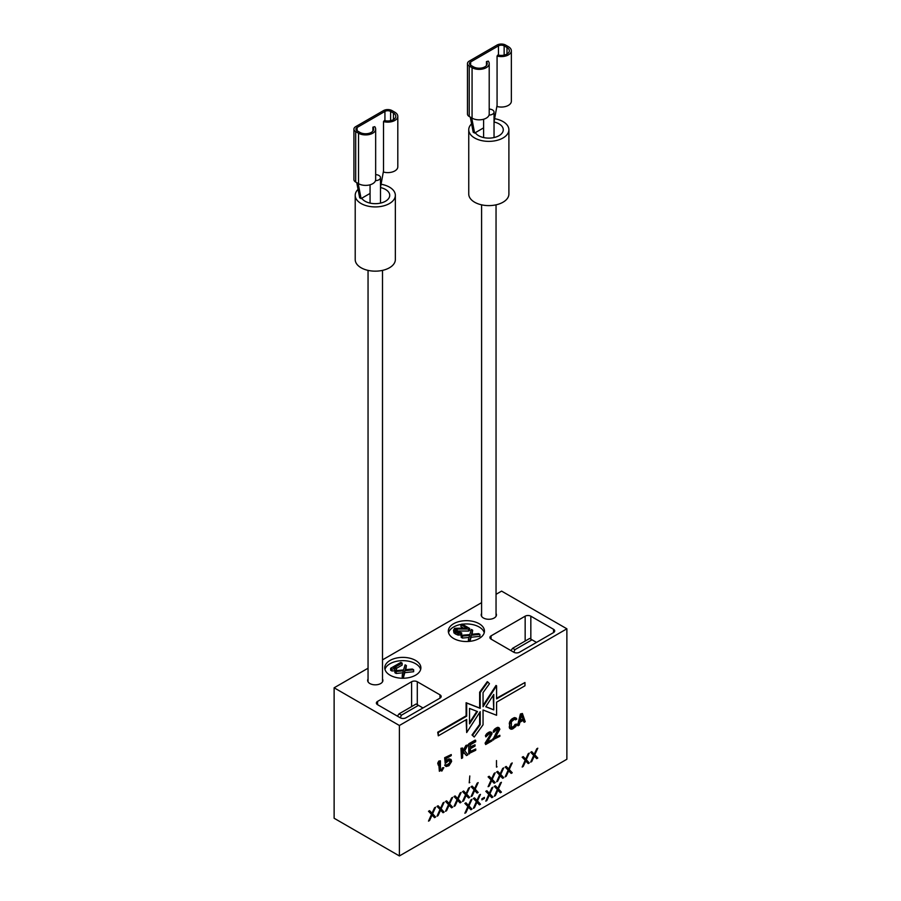 <?xml version="1.0" encoding="UTF-8"?>
<svg xmlns="http://www.w3.org/2000/svg" width="901" height="901" viewBox="0 0 901 901"><rect width="100%" height="100%" fill="white"/><g stroke="black" fill="none" stroke-linecap="round" stroke-linejoin="round"><path stroke-width="1.35" d="M492.047 733.729L491.867 732.581L490.448 732.141L486.731 734.709L485.842 736.894L489.209 733.696L490.628 733.504L490.989 734.349L485.662 744.53L492.047 740.847L492.047 739.8L487.081 742.661L492.047 733.729M368.047 668.215L334.125 687.801L334.125 818.254L399.402 855.95L566.875 759.261L566.875 628.808L501.598 591.112L496.046 594.322M399.402 855.95L399.402 725.496L566.875 628.808M496.485 760.568L496.485 767.123L496.485 760.568M469.23 782.856L469.804 775.975L469.23 782.856M536.726 758.642L537.784 758.034L534.766 754.745L537.784 748.202L536.726 748.81L534.237 754.216L531.759 751.682L530.689 752.29L533.707 755.365L530.689 762.122L531.759 761.514L534.237 756.108L536.726 758.642M528.2 763.564L529.27 762.944L526.252 759.667L529.27 753.112L528.2 753.732L525.722 759.138L523.233 756.592L522.175 757.212L525.193 760.286L522.175 767.044L523.233 766.424L525.722 761.018L528.2 763.564M511.171 773.396L512.241 772.776L509.223 769.499L512.241 762.944L511.171 763.564L508.693 768.97L506.204 766.424L505.146 767.044L508.153 770.118L505.146 776.876L506.204 776.257L508.693 770.851L511.171 773.396M502.657 778.306L503.727 777.698L500.708 774.421L503.727 767.866L502.657 768.474L500.179 773.891L497.69 771.346L496.631 771.954L499.638 775.029L496.631 781.798L497.69 781.178L500.179 775.772L502.657 778.306M494.142 783.228L495.212 782.609L492.194 779.331L495.212 772.776L494.142 773.396L491.664 778.802L489.175 776.257L488.105 776.876L491.124 779.951L488.105 786.708L489.175 786.1L491.664 780.683L494.142 783.228M477.113 793.06L478.172 792.441L475.165 789.163L478.172 782.609L477.113 783.228L474.624 788.634L472.147 786.1L471.077 786.708L474.095 789.783L471.077 796.54L472.147 795.932L474.624 790.515L477.113 793.06M468.599 797.982L469.658 797.362L466.639 794.085L469.658 787.53L468.599 788.138L466.11 793.556L463.632 791.01L462.562 791.63L465.58 794.693L462.562 801.462L463.632 800.843L466.11 795.437L468.599 797.982M460.084 802.892L461.143 802.273L458.125 798.996L461.143 792.441L460.084 793.06L457.595 798.466L455.118 795.932L454.048 796.54L457.066 799.615L454.048 806.372L455.118 805.764L457.595 800.347L460.084 802.892M451.57 807.814L452.629 807.195L449.61 803.917L452.629 797.362L451.57 797.971L449.081 803.388L446.592 800.843L445.533 801.462L448.552 804.525L445.533 811.294L446.592 810.675L449.081 805.269L451.57 807.814M443.044 812.725L444.114 812.116L441.096 808.828L444.114 802.273L443.044 802.892L440.566 808.298L438.077 805.764L437.019 806.372L440.037 809.447L437.019 816.205L438.077 815.596L440.566 810.179L443.044 812.725M434.53 817.646L435.6 817.027L432.581 813.749L435.6 807.195L434.53 807.814L432.052 813.22L429.563 810.675L428.504 811.294L431.523 814.358L428.504 821.126L429.563 820.507L432.052 815.101L434.53 817.646M500.348 792.756L501.418 792.137L498.399 788.859L501.418 782.305L500.348 782.924L497.87 788.33L495.381 785.785L494.322 786.404L497.341 789.467L494.322 796.236L495.381 795.617L497.87 790.211L500.348 792.756M491.833 797.667L492.903 797.058L489.885 793.77L492.903 787.226L491.833 787.834L489.356 793.24L486.867 790.706L485.808 791.315L488.815 794.389L485.808 801.147L486.867 800.538L489.356 795.132L491.833 797.667M484.389 798.41L484.389 797.374L481.9 798.804L481.9 799.851L484.389 798.41L483.814 797.7M479.422 804.841L480.481 804.221L477.462 800.944L480.481 794.389L479.422 795.009L476.933 800.415L474.455 797.869L473.385 798.489L476.404 801.563L473.385 808.321L474.455 807.701L476.933 802.295L479.422 804.841M470.908 809.751L471.966 809.143L468.948 805.866L471.966 799.311L470.908 799.919L468.419 805.336L465.93 802.791L464.871 803.41L467.889 806.474L464.871 813.243L465.93 812.623L468.419 807.217L470.908 809.751M440.42 760.816L438.787 761.097L437.728 763.181L438.291 765.186L439.361 763.102L439.361 771.267L440.42 770.648L440.42 760.816L438.291 763.507L438.291 765.186M438.787 764.217L439.361 771.267M443.799 767.652L442.335 767.843L441.276 770.76L441.839 771.087L443.799 767.652L441.839 771.087M463.722 752.538L466.504 755.59L467.923 754.768L464.725 750.758L467.923 744.936L466.504 745.758L462.596 752.819L462.596 748.01L461.537 748.63L461.537 758.462L462.596 757.842L462.596 754.497L463.846 752.312L466.504 755.59M467.923 744.936L465.93 745.431L462.596 751.468M462.596 748.01L460.963 748.303L461.537 758.462M490.279 733.425L490.065 735.058L485.098 743.156L485.662 744.53M492.047 739.8L487.711 741.647M491.158 732.153L489.885 731.815L486.867 733.549L485.448 735.633L485.842 736.894M515.822 717.917L514.55 717.579L512.061 718.795L509.752 721.6L509.403 727.873L511.036 729.258L512.624 728.965L515.822 726.488L516.712 724.1L514.223 726.78L511.385 727.794L511.385 721.724L514.223 719.46L516.712 719.28L516.532 718.334L515.113 717.906L511.036 720.676L509.786 724.111L509.966 728.199L511.036 729.258M516.712 724.1L515.079 724.381L513.66 726.454L511.171 727.546M514.978 719.268L515.642 719.899M487.835 681.978L487.272 681.652L479.647 692.216L479.647 708.017L466.11 702.724L466.11 715.833L437.728 732.22L438.291 735.824L466.684 719.437L466.684 732.547L480.21 711.621L480.21 724.731L472.586 735.295L474.219 737.041L483.049 724.798L483.049 709.988L496.586 715.281L496.586 702.172L524.968 685.785L524.968 682.507L496.586 698.894L496.586 685.785L483.049 706.711L483.049 692.621L489.468 683.724L487.835 681.978L480.21 692.554L480.21 708.344L466.684 703.05L466.684 716.16L438.291 732.547L438.291 735.824M466.11 719.764L466.684 732.547M479.647 712.5L479.647 724.404L472.023 734.968L474.219 737.041M524.968 682.507L496.586 698.241M496.586 685.785L496.012 685.458L483.049 705.506M449.824 760.343L449.61 763.012L446.502 765.152M446.277 764.758L444.644 765.039L446.096 766.537L448.935 765.737L451.604 761.48L451.243 759.802L449.824 759.149L446.096 761.931L446.096 758.586L451.243 755.612L451.243 754.565L445.218 758.045L445.218 763.485L448.935 760.5L450.185 760.41L450.714 761.356L448.935 764.69L445.218 765.377L446.096 766.537M450.714 759.273L448.371 759.126L446.096 760.872M451.243 754.565L444.644 757.718L445.218 763.485M470.401 746.828L475.018 744.812L470.401 747.481L470.401 744.755L475.728 741.692L475.165 740.104L468.768 743.787L468.768 753.63L475.728 750.263L475.728 749.013L470.401 751.423M498.084 728.92L492.903 739.698L499.852 736.331L499.852 735.295L494.886 738.156L499.852 729.224L498.974 727.648L496.485 728.447L493.647 732.389L497.014 729.191L498.433 728.999L498.794 729.833L493.466 740.025M499.852 735.295L495.516 737.142M498.974 727.648L497.69 727.31L494.672 729.044L493.252 731.116L493.647 732.389M522.389 713.491L520.395 713.986L517.557 725.463L519.19 725.17L519.9 722.253L523.447 720.203L524.157 722.298L525.227 721.69L522.389 713.491L520.969 714.313L518.131 725.789M523.064 720.428L524.157 722.298M481.596 602.656L382.508 659.87M481.596 613.468A7.625 4.404 0 0 0 481.19 614.876A7.625 4.404 0 0 0 483.432 617.996A7.625 4.404 0 0 0 491.743 618.942A7.625 4.404 0 0 0 496.451 614.876A7.625 4.404 0 0 0 496.046 613.468M334.125 687.801L399.402 725.496M368.047 679.016A7.625 4.404 0 0 0 367.653 680.435A7.625 4.404 0 0 0 369.883 683.544A7.625 4.404 0 0 0 378.195 684.501A7.625 4.404 0 0 0 382.902 680.435A7.625 4.404 0 0 0 382.508 679.016M453.62 638.471A18.065 10.429 0 0 0 473.307 640.735A18.065 10.429 0 0 0 484.456 631.105A18.065 10.429 0 0 0 479.174 623.729A18.065 10.429 0 0 0 459.487 621.465A18.065 10.429 0 0 0 448.326 631.105A18.065 10.429 0 0 0 453.62 638.471M390.043 675.187A18.065 10.429 0 0 0 409.73 677.451A18.065 10.429 0 0 0 420.88 667.81A18.065 10.429 0 0 0 415.586 660.433A18.065 10.429 0 0 0 395.899 658.18A18.065 10.429 0 0 0 384.75 667.81A18.065 10.429 0 0 0 390.043 675.187M553.541 632.581A4.009 2.32 0 0 0 554.712 630.937A4.009 2.32 0 0 0 553.541 629.303L530.835 616.183A4.009 2.32 0 0 0 525.159 616.183L491.09 635.858A4.009 2.32 0 0 0 489.919 637.491A4.009 2.32 0 0 0 491.09 639.136L513.795 652.245A4.009 2.32 0 0 0 519.472 652.245L553.541 632.581L553.541 629.303M405.934 717.793L439.992 698.129A4.009 2.32 0 0 0 441.175 696.496A4.009 2.32 0 0 0 439.992 694.851L417.287 681.742A4.009 2.32 0 0 0 411.611 681.742L377.553 701.406A4.009 2.32 0 0 0 376.37 703.05A4.009 2.32 0 0 0 377.553 704.683L400.258 717.793A4.009 2.32 0 0 0 405.934 717.793M484.231 632.739A18.065 10.429 0 0 0 479.174 627.006A18.065 10.429 0 0 0 462.326 624.213M461.515 624.337A18.065 10.429 0 0 0 448.552 632.739M472.079 634.236L472.665 630.182L471.392 629.45L469.793 634.552L461.177 635.351L461.177 637.311L462.45 638.054L468.993 637.446M469.939 641.332L471.065 637.255L479.906 636.331L479.906 634.372L478.634 633.628L471.516 634.293L472.665 630.182M455.974 631.004L468.599 631.06L469.691 630.43L469.691 628.47L462.022 624.044L460.94 624.675L466.898 628.11L454.633 628.312L453.518 630.182L455.85 632.277L458.846 633.257L461.65 632.862L456.3 631.286L455.253 629.923L455.906 629.044L468.599 629.089L469.691 628.47M460.94 624.675L460.94 626.634L463.305 627.997M453.518 630.182L453.935 632.885L457.562 634.98L461.65 634.833L461.65 632.862M471.065 637.255L471.065 635.284L479.906 634.372M469.691 641.354L471.065 635.284M468.407 641.467L468.407 639.53L469.691 640.262M462.45 638.054L462.45 636.083L469.567 635.419L468.407 639.53M461.177 635.351L462.45 636.083M468.599 631.06L468.599 629.089M457.201 630.756L457.201 628.785M455.906 630.937L455.906 629.044M455.478 630.565L455.478 629.303M460.569 635.205L460.569 633.245M458.846 635.216L458.846 633.257M457.562 634.98L457.562 633.009M455.85 634.248L455.85 632.277M454.994 633.752L454.994 631.781M453.935 632.885L453.935 630.925M420.654 669.454A18.065 10.429 0 0 0 415.586 663.71A18.065 10.429 0 0 0 397.24 661.165A18.065 10.429 0 0 0 384.975 669.454M396.463 668.373L402.139 665.096L402.139 663.125L400.866 662.381L390.651 668.283L390.651 670.254L391.924 670.986L394.908 670.749L394.908 672.709L396.181 673.452L402.724 672.833M396.181 673.452L396.181 671.482L403.288 670.817L402.139 676.888L403.423 677.631L404.797 672.653L413.638 671.729L413.638 669.758L412.365 669.026L405.247 669.691L406.396 665.58L405.123 664.848L403.524 669.95L394.908 670.749L396.463 669.848L396.463 667.878L393.658 668.024L402.139 663.125M405.81 669.634L406.396 665.58M404.797 672.653L404.797 670.682L413.638 669.758M403.423 677.631L404.797 670.682M402.139 674.928L403.423 675.66M394.908 670.749L396.181 671.482M394.728 670.851L394.728 668.88L396.463 667.878M391.924 670.986L391.924 669.026L394.728 668.88M390.651 668.283L391.924 669.026M494.041 137.56L494.041 112.073A5.215 3.018 180 0 0 492.509 109.945A5.215 3.018 0 0 0 489.209 109.077M494.041 112.073A5.215 3.018 180 0 1 489.04 115.091M380.492 203.108L380.492 177.632A5.215 3.018 180 0 0 378.972 175.504A5.215 3.018 0 0 0 375.661 174.625M380.492 177.632A5.215 3.018 180 0 1 375.503 180.639M418.458 705.359L401.429 715.191L399.087 713.84L416.127 704.008L422.963 707.961M399.087 713.84L397.397 716.137M401.429 715.191L400.281 717.804M536.512 642.413L531.995 639.811L514.967 649.644L512.635 648.292L510.935 650.59M514.967 649.644L513.829 652.256M531.995 639.811L529.664 638.46L512.635 648.292M496.485 766.469L497.048 766.796M469.23 782.203L469.804 782.53M536.309 758.225L537.221 757.707L534.203 754.419L536.805 748.765M537.784 758.034L537.221 757.707M534.237 756.108L533.674 755.781L531.185 761.187L531.759 761.514M534.237 754.216L531.59 751.772M534.766 754.745L534.203 754.419M527.795 763.147L528.707 762.618L525.688 759.34L528.29 753.675M529.27 762.944L528.707 762.618M525.722 761.018L525.159 760.692L522.67 766.098L523.233 766.424M525.722 759.138L523.076 756.682M526.252 759.667L525.688 759.34M510.766 772.979L511.667 772.45L508.66 769.172L511.261 763.507M512.241 772.776L511.667 772.45M508.693 770.851L508.119 770.524L505.641 775.93L506.204 776.257M508.693 768.97L506.047 766.526M509.223 769.499L508.66 769.172M502.251 777.89L503.152 777.372L500.134 774.083L502.747 768.429M503.727 777.698L503.152 777.372M500.179 775.772L499.605 775.446L497.127 780.852L497.69 781.178M500.179 773.891L497.532 771.436M500.708 774.421L500.134 774.083M493.737 782.811L494.638 782.282L491.619 779.005L494.232 773.34M495.212 782.609L494.638 782.282M491.664 780.683L491.09 780.356L488.612 785.762L489.175 786.1M491.664 778.802L489.018 776.358M492.194 779.331L491.619 779.005M476.697 792.643L477.609 792.114L474.59 788.837L477.192 783.172M478.172 792.441L477.609 792.114M474.624 790.515L474.061 790.188L471.572 795.606L472.147 795.932M474.624 788.634L471.989 786.19M475.165 789.163L474.59 788.837M468.182 797.554L469.094 797.036L466.076 793.758L468.678 788.093M469.658 797.362L469.094 797.036M466.11 795.437L465.547 795.11L463.058 800.516L463.632 800.843M466.11 793.556L463.474 791.101M466.639 794.085L466.076 793.758M459.668 802.476L460.58 801.946L457.562 798.669L460.163 793.015M461.143 802.273L460.58 801.946M457.595 800.347L457.032 800.02L454.543 805.438L455.118 805.764M457.595 798.466L454.96 796.022M458.125 798.996L457.562 798.669M451.153 807.386L452.065 806.868L449.047 803.591L451.649 797.926M452.629 807.195L452.065 806.868M449.081 805.269L448.518 804.942L446.029 810.348L446.592 810.675M449.081 803.388L446.434 800.933M449.61 803.917L449.047 803.591M442.639 812.308L443.551 811.778L440.533 808.501L443.134 802.847M444.114 812.116L443.551 811.778M440.566 810.179L439.992 809.853L437.514 815.27L438.077 815.596M440.566 808.298L437.92 805.854M441.096 808.828L440.533 808.501M434.124 817.218L435.025 816.7L432.018 813.423L434.62 807.758M435.6 817.027L435.025 816.7M432.052 815.101L431.478 814.774L429 820.18L429.563 820.507M432.052 813.22L429.405 810.765M432.581 813.749L432.018 813.423M499.942 792.328L500.843 791.81L497.836 788.533L500.438 782.868M501.418 792.137L500.843 791.81M497.87 790.211L497.296 789.884L494.818 795.29L495.381 795.617M497.87 788.33L495.223 785.875M498.399 788.859L497.836 788.533M491.428 797.25L492.329 796.732L489.322 793.443L491.923 787.789M492.903 797.058L492.329 796.732M489.356 795.132L488.781 794.806L486.303 800.212L486.867 800.538M489.356 793.24L486.709 790.796M489.885 793.77L489.322 793.443M481.9 799.198L483.814 798.083M479.005 804.424L479.918 803.895L476.899 800.617L479.501 794.952M480.481 804.221L479.918 803.895M476.933 802.295L476.37 801.969L473.881 807.375L474.455 807.701M476.933 800.415L474.298 797.971M477.462 800.944L476.899 800.617M470.491 809.335L471.403 808.816L468.385 805.528L470.986 799.874M471.966 809.143L471.403 808.816M468.419 807.217L467.856 806.891L465.366 812.297L465.93 812.623M468.419 805.336L465.772 802.881M468.948 805.866L468.385 805.528M437.728 763.181L438.291 763.507M438.787 761.097L439.361 761.435M442.335 767.843L442.909 768.17M460.963 748.303L461.537 748.63M465.93 745.431L466.504 745.758M485.098 743.156L485.662 743.483M490.065 735.058L490.628 735.385M490.414 734.011L490.989 734.349M490.414 733.594L490.989 733.921M485.448 735.633L486.022 735.959M486.157 734.383L486.731 734.709M486.867 733.549L487.441 733.887M488.105 732.626L488.68 732.952M488.815 732.22L489.389 732.547M489.885 731.815L490.448 732.141M509.752 728.504L510.326 728.83M509.403 727.873L509.966 728.199M509.223 726.927L509.786 727.253M509.223 723.785L509.786 724.111M509.403 722.636L509.966 722.962M509.752 721.6L510.326 721.926M510.462 720.35L511.036 720.676M511.171 719.516L511.745 719.854M512.061 718.795L512.624 719.133M513.66 717.883L514.223 718.21M514.55 717.579L515.113 717.906M511.351 727.58L511.914 727.907M512.061 727.377L512.624 727.704M513.66 726.454L514.223 726.78M514.37 725.834L514.933 726.161M514.899 725.114L515.462 725.44M515.079 724.381L515.642 724.708M437.728 732.22L438.291 732.547M466.11 715.833L466.684 716.16M466.11 702.724L466.684 703.05M479.647 708.017L480.21 708.344M479.647 692.216L480.21 692.554M472.023 734.968L472.586 735.295M479.647 724.404L480.21 724.731M469.522 708.434L477.485 711.553L469.522 723.875L469.522 708.434M493.748 694.446L493.748 709.887L485.774 706.767L493.748 694.446M476.866 711.317L469.522 722.67M493.174 695.324L493.748 709.887M493.174 709.56L485.83 706.688M444.644 757.718L445.218 758.045M446.423 760.467L446.986 760.793M447.301 759.746L447.876 760.072M448.371 759.126L448.935 759.453M449.261 758.822L449.824 759.149M445.004 765.681L445.567 766.008M444.644 765.039L445.218 765.377M446.592 765.174L447.166 765.501M447.301 764.972L447.876 765.298M448.371 764.363L448.935 764.69M449.081 763.744L449.644 764.071M449.61 763.012L450.185 763.338M449.971 762.178L450.534 762.505M450.14 761.446L450.714 761.773M450.14 761.03L450.714 761.356M449.971 760.512L450.534 760.838M475.728 749.013L470.401 752.087L470.401 748.731L475.018 746.073L475.018 744.812M468.768 743.787L469.342 753.957M475.728 740.431L469.342 744.125M492.903 738.651L493.466 738.978M497.87 730.553L498.433 730.88M498.219 729.506L498.794 729.833M498.219 729.089L498.794 729.416M493.252 731.116L493.827 731.454M493.962 729.878L494.536 730.204M494.672 729.044L495.246 729.371M495.922 728.121L496.485 728.447M496.631 727.715L497.194 728.042M497.69 727.31L498.264 727.636M520.395 713.986L520.969 714.313M521.679 714.741L523.278 719.471L520.08 721.307L521.679 714.741M521.488 715.529L523.278 719.471M522.704 719.144L520.26 720.552M355.692 131.58A6.025 3.48 180 0 1 353.924 129.125A6.025 3.48 180 0 1 355.692 126.658L383.511 110.598A6.025 3.48 180 0 1 392.025 110.598L394.863 112.242A10.035 5.789 180 0 1 397.803 116.342A10.035 5.789 180 0 1 383.522 121.59L384.378 120.543A8.03 4.64 0 0 0 395.798 116.342A8.03 4.64 0 0 0 393.444 113.064L390.606 111.42A4.009 2.32 0 0 0 384.93 111.42L357.111 127.48A4.009 2.32 0 0 0 355.94 129.125A4.009 2.32 0 0 0 357.111 130.758L359.95 132.402A8.03 4.64 0 0 0 368.7 133.404A8.03 4.64 0 0 0 373.656 129.125A8.03 4.64 0 0 0 372.901 127.165L374.726 126.669A10.035 5.789 180 0 1 375.661 129.125A10.035 5.789 180 0 1 369.466 134.474A10.035 5.789 180 0 1 358.53 133.224L355.692 131.58L355.692 182.058A6.025 3.48 180 0 1 353.924 179.603L353.924 129.125M375.661 129.125L375.661 179.603A10.035 5.789 180 0 1 369.466 184.953A10.035 5.789 180 0 1 358.53 183.691L355.692 182.058M356.762 182.666L359.668 197.792L361.087 198.614L358.181 183.489M381.405 184.3A20.07 11.589 180 0 1 389.469 187.138A20.07 11.589 180 0 1 395.348 195.337A20.07 11.589 180 0 1 382.959 206.036A20.07 11.589 180 0 1 361.087 203.525A20.07 11.589 180 0 1 355.208 195.337A20.07 11.589 180 0 1 358.046 189.39M383.522 170.807L380.492 187.397M380.492 187.554A14.45 8.346 0 0 1 385.493 189.435A14.45 8.346 0 0 1 389.728 195.337A14.45 8.346 0 0 1 380.808 203.04A14.45 8.346 0 0 1 365.063 201.227A14.45 8.346 0 0 1 361.729 198.231L361.087 198.614M395.348 195.337L395.348 259.578A20.07 11.589 180 0 1 382.959 270.277A20.07 11.589 180 0 1 361.087 267.766A20.07 11.589 180 0 1 355.208 259.578L355.208 195.337M361.729 198.231L370.063 193.422M383.522 121.59L383.522 172.068A10.035 5.789 180 0 0 397.803 166.82L397.803 116.342M372.901 127.165L372.901 131.084M469.23 66.032A6.025 3.48 180 0 1 467.473 63.566A6.025 3.48 180 0 1 469.23 61.11L497.048 45.05A6.025 3.48 180 0 1 505.562 45.05L508.412 46.694A10.035 5.789 180 0 1 511.351 50.783A10.035 5.789 180 0 1 497.07 56.042L497.915 54.984A8.03 4.64 0 0 0 509.335 50.783A8.03 4.64 0 0 0 506.993 47.505L504.143 45.872A4.009 2.32 0 0 0 498.467 45.872L470.649 61.932A4.009 2.32 0 0 0 469.477 63.566A4.009 2.32 0 0 0 470.649 65.21L473.487 66.843A8.03 4.64 0 0 0 482.238 67.857A8.03 4.64 0 0 0 487.193 63.566A8.03 4.64 0 0 0 486.45 61.606L488.263 61.122A10.035 5.789 180 0 1 489.209 63.566A10.035 5.789 180 0 1 483.015 68.927A10.035 5.789 180 0 1 472.068 67.665L469.23 66.032L469.23 116.499A6.025 3.48 180 0 1 467.473 114.044L467.473 63.566M489.209 63.566L489.209 114.044A10.035 5.789 180 0 1 483.015 119.394A10.035 5.789 180 0 1 472.068 118.144L469.23 116.499M470.299 117.119L473.205 132.233L474.624 133.055L471.719 117.941M494.942 118.741A20.07 11.589 180 0 1 503.017 121.579A20.07 11.589 180 0 1 508.896 129.778A20.07 11.589 180 0 1 496.496 140.488A20.07 11.589 180 0 1 474.624 137.977A20.07 11.589 180 0 1 468.745 129.778A20.07 11.589 180 0 1 471.595 123.831M497.07 105.259L494.041 121.849M494.041 121.995A14.45 8.346 0 0 1 499.041 123.876A14.45 8.346 0 0 1 503.276 129.778A14.45 8.346 0 0 1 494.356 137.481A14.45 8.346 0 0 1 478.6 135.679A14.45 8.346 0 0 1 475.277 132.684L474.624 133.055M508.896 129.778L508.896 194.019A20.07 11.589 180 0 1 496.496 204.73A20.07 11.589 180 0 1 474.624 202.218A20.07 11.589 180 0 1 468.745 194.019L468.745 129.778M475.277 132.684L483.6 127.874M497.07 56.042L497.07 106.509A10.035 5.789 180 0 0 511.351 101.261L511.351 50.783M486.45 61.606L486.45 65.525M491.09 635.858L491.09 639.136M525.159 616.183L525.159 641.062M530.835 616.183L530.835 639.136M377.553 701.406L377.553 704.683M411.611 681.742L411.611 706.609M417.287 681.742L417.287 704.683M439.992 694.851L439.992 698.129M357.111 127.48L357.111 130.758M384.93 111.42L384.93 120.678M390.606 111.42L390.606 120.678M393.444 113.064L393.444 119.619M358.53 133.224L358.53 183.691M470.649 61.932L470.649 65.21M498.467 45.872L498.467 55.119M504.143 45.872L504.143 55.119M506.993 47.505L506.993 54.06M472.068 67.665L472.068 118.144M481.596 616.284L481.596 204.831M496.046 616.284L496.046 204.831M483.6 137.56L483.6 119.247M368.047 681.843L368.047 270.39M382.508 681.843L382.508 270.39M370.063 203.108L370.063 184.795"/></g></svg>
